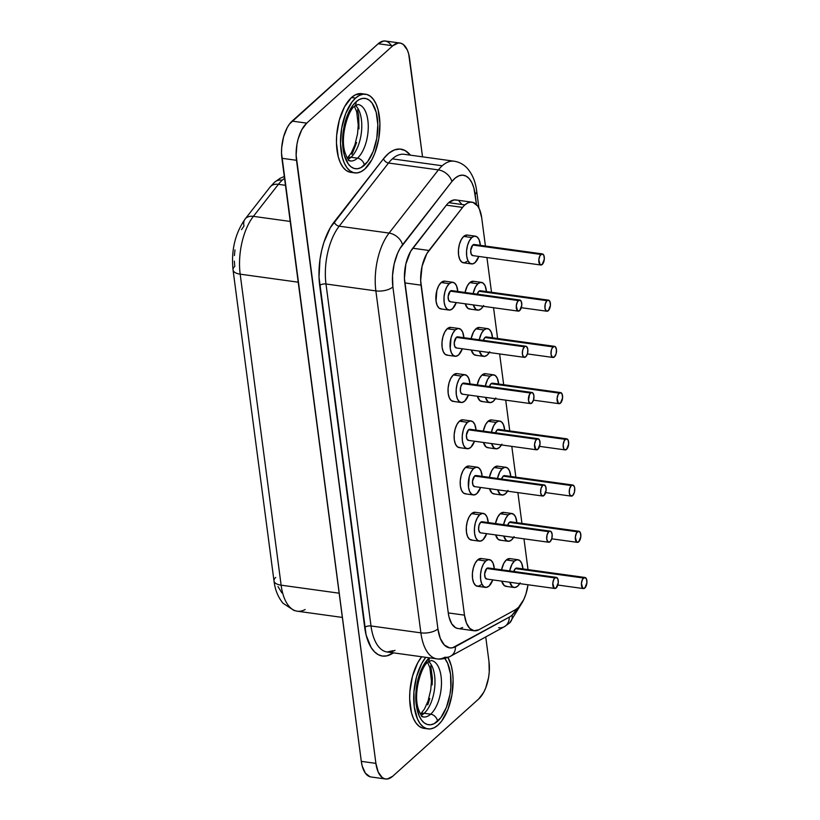 <?xml version="1.0" encoding="UTF-8"?>
<svg xmlns="http://www.w3.org/2000/svg" width="820" height="820" viewBox="0 0 820 820"><rect width="100%" height="100%" fill="white"/><g stroke="black" fill="none" stroke-linecap="round" stroke-linejoin="round"><path stroke-width="1.23" d="M348.069 159.275A28.495 13.725 97.9 0 0 350.991 157.276A7.011 5.33 -132 0 0 347.311 158.168A7.011 5.33 48 0 1 350.991 157.276A28.495 13.725 97.9 0 0 361.538 131.087A28.495 13.725 97.9 0 0 355.767 105.76M364.377 165.261A35.496 17.107 97.9 0 0 377.333 118.172A35.496 17.107 97.9 0 0 356.034 101.854A7.011 5.33 48 0 1 354.64 106.21A7.011 5.33 -132 0 0 356.034 101.854L359.457 99.456L362.901 98.379L366.253 98.646L369.359 100.255L372.126 103.146L376.185 112.278L377.815 124.65L376.759 138.375L373.192 151.372L367.637 161.653L360.964 167.659L357.51 168.746L354.168 168.469L351.052 166.86L348.285 163.969L344.226 154.837L342.596 142.465L343.652 128.74L347.219 115.743L352.774 105.462L356.034 101.854A35.496 17.107 97.9 0 0 343.088 148.953A35.496 17.107 97.9 0 0 364.377 165.261A7.011 5.33 -132 0 0 357.479 158.168A7.011 5.33 48 0 1 364.377 165.261M359.888 105.032A28.495 13.725 -82.1 0 1 368.211 129.252A28.495 13.725 -82.1 0 1 357.479 158.168A28.495 13.725 -82.1 0 1 350.222 160.946C349.597 159.808 348.971 163.2 345.056 152.694C339.613 136.079 348.808 109.285 354.63 106.221L358.022 104.499A28.495 13.725 -82.1 0 1 368.262 127.305A28.495 13.725 -82.1 0 1 357.479 158.168L350.991 157.276L357.479 158.168A28.495 13.725 -82.1 0 1 348.367 160.402M421.275 715.296A28.495 13.725 97.9 0 0 424.186 713.287A7.011 5.33 -132 0 0 420.506 714.179A7.011 5.33 48 0 1 424.186 713.287A28.495 13.725 97.9 0 0 434.733 687.098A28.495 13.725 97.9 0 0 428.973 661.781M433.083 661.053A28.495 13.725 -82.1 0 1 441.416 685.274A28.495 13.725 -82.1 0 1 430.674 714.189A7.011 5.33 48 0 1 437.583 721.282A35.496 17.107 97.9 0 0 450.559 690.245A35.496 17.107 97.9 0 0 444.799 658.48L447.628 663.226L450.529 674.183L450.826 687.488L449.965 694.396L446.387 707.393L440.842 717.674L434.159 723.681L430.715 724.757L427.363 724.49L424.247 722.881L421.49 719.991L419.184 715.932L416.283 704.964L415.801 698.486L415.986 691.66L418.343 678.037L422.997 666.178L429.229 657.876A7.011 5.33 48 0 1 427.845 662.232A7.011 5.33 -132 0 0 429.229 657.876L429.301 657.814M447.966 657.466A39.709 19.127 -82.1 0 1 438.075 725.034L441.724 720.995L447.925 709.495L451.922 694.97L453.101 679.616L452.558 672.369L451.277 665.778L447.966 657.466M365.638 94.228L361.589 93.664A39.709 19.127 97.9 0 0 351.483 97.539L355.542 98.103A39.709 19.127 -82.1 0 1 365.638 94.228A39.709 19.127 -82.1 0 1 379.916 126.013A39.709 19.127 -82.1 0 1 364.88 169.022L371.849 159.736L374.73 153.483L378.727 138.949L379.896 123.594L378.082 109.757L376.113 104.089L373.53 99.548L370.445 96.309L366.96 94.515L363.219 94.208L359.365 95.417L355.542 98.103L351.893 102.141L345.681 113.642L341.694 128.166L340.515 143.52L342.34 157.358L344.297 163.036L346.88 167.577L349.966 170.806L353.451 172.61L357.192 172.907L361.046 171.698L364.88 169.022A39.709 19.127 -82.1 0 1 354.773 172.887A39.709 19.127 -82.1 0 1 340.495 141.112A39.709 19.127 -82.1 0 1 355.542 98.103L351.483 97.539L355.306 94.864L361.671 93.685M429.229 657.876A35.496 17.107 97.9 0 0 416.283 704.964A35.496 17.107 97.9 0 0 437.583 721.282A7.011 5.33 -132 0 0 430.674 714.189A28.495 13.725 -82.1 0 1 423.428 716.967C422.792 715.829 422.167 719.222 418.251 708.716C412.819 692.101 422.003 665.307 427.835 662.242L431.228 660.51A28.495 13.725 -82.1 0 1 441.467 683.316A28.495 13.725 -82.1 0 1 430.674 714.189L424.186 713.287L430.674 714.189A28.495 13.725 -82.1 0 1 421.562 716.424M519.788 300.017L451.666 290.608A5.607 2.696 97.9 0 0 450.241 291.151L518.363 300.571A5.607 2.696 -82.1 0 1 519.788 300.017A5.607 2.696 -82.1 0 1 521.807 304.507A5.607 2.696 -82.1 0 1 519.685 310.575L521.776 305.245L521.264 301.411L519.449 300.017L517.379 301.873L516.272 305.901L517.574 310.831L519.685 310.575A5.607 2.696 -82.1 0 1 518.26 311.128A5.607 2.696 -82.1 0 1 516.241 306.639A5.607 2.696 -82.1 0 1 518.363 300.571L450.241 291.151L452.353 290.905M452.824 282.285L444.706 281.157A14.012 6.755 97.9 0 0 441.15 282.531L449.257 283.648A14.012 6.755 -82.1 0 1 452.824 282.285A14.012 6.755 -82.1 0 1 457.796 291.459L456.514 285.76L454.516 283.013L451.963 282.275L449.257 283.648L441.15 282.531L438.69 285.801L436.845 290.485L436.035 301.114L437.183 305.44L439.182 308.187L441.734 308.925M456.268 302.559A14.012 6.755 -82.1 0 1 452.548 308.679A14.012 6.755 -82.1 0 1 448.981 310.042A14.012 6.755 -82.1 0 1 443.948 298.829A14.012 6.755 -82.1 0 1 449.257 283.648L446.797 286.928L444.963 291.612L444.03 296.983L444.143 302.242L445.291 306.567L447.289 309.304L449.842 310.052L452.548 308.679L456.268 302.559M525.876 346.245L457.755 336.835A5.607 2.696 97.9 0 0 456.33 337.379L524.452 346.788A5.607 2.696 -82.1 0 1 525.876 346.245A5.607 2.696 -82.1 0 1 527.895 350.734A5.607 2.696 -82.1 0 1 525.764 356.803L527.486 353.615L527.813 349.361L526.553 346.542L525.538 346.245L524.452 346.788L522.73 349.976L522.401 354.23L523.662 357.059L525.764 356.803A5.607 2.696 -82.1 0 1 524.339 357.346A5.607 2.696 -82.1 0 1 522.33 352.866A5.607 2.696 -82.1 0 1 524.452 346.788L456.33 337.379L458.431 337.133M458.903 328.502L450.795 327.385A14.012 6.755 97.9 0 0 447.228 328.748L455.346 329.865A14.012 6.755 -82.1 0 1 458.903 328.502A14.012 6.755 -82.1 0 1 463.884 337.676L462.603 331.987L460.604 329.24L458.052 328.502L455.346 329.865L447.228 328.748L444.768 332.028L442.933 336.712L442 342.094L442.123 347.342L443.261 351.667L445.27 354.414L447.812 355.152M462.347 348.787A14.012 6.755 -82.1 0 1 458.636 354.906A14.012 6.755 -82.1 0 1 455.069 356.269A14.012 6.755 -82.1 0 1 450.036 345.046A14.012 6.755 -82.1 0 1 455.346 329.865L452.876 333.145L451.041 337.83L450.231 348.459L451.379 352.784L453.378 355.531L455.92 356.269L458.636 354.906L462.357 348.787M531.965 392.462L463.843 383.053A5.607 2.696 97.9 0 0 462.418 383.606L530.54 393.016A5.607 2.696 -82.1 0 1 531.965 392.462A5.607 2.696 -82.1 0 1 533.974 396.952A5.607 2.696 -82.1 0 1 531.852 403.03L533.574 399.842L533.902 395.588L532.641 392.759L531.616 392.462L529.546 394.328L528.49 400.447L529.751 403.276L531.852 403.03A5.607 2.696 -82.1 0 1 530.427 403.573A5.607 2.696 -82.1 0 1 528.408 399.084A5.607 2.696 -82.1 0 1 530.54 393.016L462.418 383.606L464.52 383.35M464.991 374.73L456.883 373.612A14.012 6.755 97.9 0 0 453.316 374.976L461.424 376.093A14.012 6.755 -82.1 0 1 464.991 374.73A14.012 6.755 -82.1 0 1 469.973 383.904L468.691 378.204L466.693 375.468L464.14 374.719L461.424 376.093L453.316 374.976L450.856 378.256L449.022 382.94L448.089 388.311L448.202 393.569L449.35 397.895L451.348 400.631L453.901 401.38M468.435 395.004A14.012 6.755 -82.1 0 1 464.725 401.123A14.012 6.755 -82.1 0 1 461.158 402.487A14.012 6.755 -82.1 0 1 456.115 391.273A14.012 6.755 -82.1 0 1 461.424 376.093L458.964 379.373L457.13 384.057L456.197 389.428L456.32 394.686L457.457 399.012L459.456 401.759L462.008 402.497L464.725 401.123L468.435 395.004M556.298 577.362L488.187 567.952A5.607 2.696 97.9 0 0 486.752 568.496L554.874 577.905A5.607 2.696 -82.1 0 1 556.298 577.362A5.607 2.696 -82.1 0 1 558.317 581.851A5.607 2.696 -82.1 0 1 556.196 587.919L558.287 582.589L557.784 578.756L555.96 577.362L553.889 579.217L552.782 583.245L554.095 588.176L556.196 587.919A5.607 2.696 -82.1 0 1 554.771 588.463A5.607 2.696 -82.1 0 1 552.752 583.983A5.607 2.696 -82.1 0 1 554.874 577.905L486.752 568.496L488.863 568.25M489.335 559.619L481.227 558.502A14.012 6.755 97.9 0 0 477.66 559.865L485.768 560.993A14.012 6.755 -82.1 0 1 489.335 559.619A14.012 6.755 -82.1 0 1 494.316 568.793L493.025 563.104L491.026 560.357L488.484 559.619L485.768 560.993L477.66 559.865L475.2 563.145L473.365 567.829L472.433 573.211L472.545 578.459L473.693 582.784L475.692 585.531L478.244 586.269L480.95 584.896M492.779 579.904A14.012 6.755 -82.1 0 1 489.068 586.023A14.012 6.755 -82.1 0 1 485.501 587.386A14.012 6.755 -82.1 0 1 480.458 576.173A14.012 6.755 -82.1 0 1 485.768 560.993L483.308 564.262L481.473 568.947L480.54 574.328L480.653 579.576L481.801 583.901L483.8 586.649L486.352 587.386L489.068 586.023L492.779 579.904M550.22 531.134L482.098 521.725A5.607 2.696 97.9 0 0 480.674 522.279L548.795 531.688A5.607 2.696 -82.1 0 1 550.22 531.134A5.607 2.696 -82.1 0 1 552.229 535.624A5.607 2.696 -82.1 0 1 550.107 541.692L551.829 538.514L552.157 534.261L550.896 531.432L549.871 531.134L548.795 531.688L547.073 534.865L546.745 539.119L548.006 541.948L550.107 541.692A5.607 2.696 -82.1 0 1 548.682 542.245A5.607 2.696 -82.1 0 1 546.663 537.756A5.607 2.696 -82.1 0 1 548.795 531.688L480.674 522.279L482.775 522.022M483.246 513.402L475.139 512.274A14.012 6.755 97.9 0 0 471.572 513.648L479.679 514.765A14.012 6.755 -82.1 0 1 483.246 513.402A14.012 6.755 -82.1 0 1 488.228 522.576L486.947 516.877L484.948 514.13L482.396 513.392L479.679 514.765L471.572 513.648L469.112 516.918L467.277 521.602L466.344 526.983L466.467 532.231L467.605 536.567L469.604 539.304L472.156 540.052M486.69 533.676A14.012 6.755 -82.1 0 1 482.98 539.796A14.012 6.755 -82.1 0 1 479.413 541.159A14.012 6.755 -82.1 0 1 474.38 529.945A14.012 6.755 -82.1 0 1 479.679 514.765L477.219 518.045L475.385 522.73L474.452 528.101L474.575 533.359L475.713 537.684L477.711 540.421L480.264 541.169L482.98 539.796L486.69 533.676M544.131 484.917L476.01 475.508A5.607 2.696 97.9 0 0 474.585 476.051L542.707 485.46A5.607 2.696 -82.1 0 1 544.131 484.917A5.607 2.696 -82.1 0 1 546.151 489.396A5.607 2.696 -82.1 0 1 544.029 495.475L546.12 490.134L545.607 486.301L543.793 484.907L542.707 485.46L540.985 488.648L540.657 492.892L541.918 495.721L544.029 495.475A5.607 2.696 -82.1 0 1 542.594 496.018A5.607 2.696 -82.1 0 1 540.585 491.528A5.607 2.696 -82.1 0 1 542.707 485.46L474.585 476.051L476.686 475.795M477.158 467.174L469.05 466.057A14.012 6.755 97.9 0 0 465.483 467.42L473.601 468.538A14.012 6.755 -82.1 0 1 477.158 467.174A14.012 6.755 -82.1 0 1 482.139 476.348L480.858 470.659L478.859 467.912L476.307 467.164L473.601 468.538L465.483 467.42L463.023 470.7L461.188 475.385L460.256 480.756L460.379 486.014L461.527 490.339L463.525 493.086L466.067 493.824M480.612 487.459A14.012 6.755 -82.1 0 1 476.891 493.568A14.012 6.755 -82.1 0 1 473.324 494.942A14.012 6.755 -82.1 0 1 468.292 483.718A14.012 6.755 -82.1 0 1 473.601 468.538L471.141 471.818L469.296 476.502L468.486 487.131L469.634 491.457L471.633 494.204L474.185 494.942L476.891 493.568L480.612 487.459M542.338 253.903L474.226 244.493A5.607 2.696 97.9 0 0 472.791 245.036L540.913 254.446A5.607 2.696 -82.1 0 1 542.338 253.903A5.607 2.696 -82.1 0 1 544.357 258.392A5.607 2.696 -82.1 0 1 542.235 264.46L544.326 259.13L543.824 255.297L541.999 253.903L539.929 255.758L538.822 259.786L540.124 264.716L542.235 264.46A5.607 2.696 -82.1 0 1 540.81 265.003A5.607 2.696 -82.1 0 1 538.791 260.524A5.607 2.696 -82.1 0 1 540.913 254.446L472.791 245.036L474.903 244.79M475.374 236.16L467.267 235.043A14.012 6.755 97.9 0 0 463.7 236.406L471.807 237.533A14.012 6.755 -82.1 0 1 475.374 236.16A14.012 6.755 -82.1 0 1 480.346 245.344L479.064 239.645L477.066 236.898L474.524 236.16L471.807 237.533L463.7 236.406L461.24 239.686L459.405 244.37L458.472 249.751L458.585 254.999L459.733 259.325L461.732 262.072L464.284 262.81L466.99 261.436M478.818 256.445A14.012 6.755 -82.1 0 1 475.098 262.564A14.012 6.755 -82.1 0 1 471.541 263.927A14.012 6.755 -82.1 0 1 466.498 252.714A14.012 6.755 -82.1 0 1 471.807 237.533L469.347 240.803L467.513 245.487L466.58 250.869L466.693 256.117L467.841 260.452L469.839 263.189L472.392 263.938L475.098 262.564L478.818 256.445M548.426 300.13L480.305 290.721A5.607 2.696 97.9 0 0 478.88 291.264L547.001 300.673A5.607 2.696 -82.1 0 1 548.426 300.13A5.607 2.696 -82.1 0 1 550.445 304.609A5.607 2.696 -82.1 0 1 548.324 310.688L550.415 305.347L549.902 301.514L548.088 300.12L547.001 300.673L545.279 303.861L544.951 308.105L546.212 310.934L548.324 310.688A5.607 2.696 -82.1 0 1 546.889 311.231A5.607 2.696 -82.1 0 1 544.88 306.741A5.607 2.696 -82.1 0 1 547.001 300.673L478.88 291.264L480.981 291.008M473.468 281.281L469.778 282.633L477.896 283.751A14.012 6.755 -82.1 0 1 481.453 282.387A14.012 6.755 -82.1 0 1 486.434 291.561L485.153 285.862L483.154 283.125L480.602 282.377L477.896 283.751L469.778 282.633L467.318 285.913L465.042 292.453A14.012 6.755 97.9 0 1 469.778 282.633A14.012 6.755 97.9 0 1 473.345 281.27L481.453 282.387M483.205 306.28A14.012 6.755 -82.1 0 1 481.186 308.781A14.012 6.755 -82.1 0 1 477.619 310.155A14.012 6.755 -82.1 0 1 473.304 304.917L475.928 309.417L478.48 310.155L481.186 308.781L483.646 305.511M554.515 346.347L486.393 336.938A5.607 2.696 97.9 0 0 484.968 337.491L553.09 346.901A5.607 2.696 -82.1 0 1 554.515 346.347A5.607 2.696 -82.1 0 1 556.524 350.837A5.607 2.696 -82.1 0 1 554.402 356.905L556.124 353.728L556.452 349.474L555.191 346.645L554.166 346.347L552.106 348.203L551.368 350.078L551.04 354.332L552.301 357.161L554.402 356.905A5.607 2.696 -82.1 0 1 552.977 357.458A5.607 2.696 -82.1 0 1 550.958 352.969A5.607 2.696 -82.1 0 1 553.09 346.901L484.968 337.491L487.07 337.235M479.556 327.508L475.866 328.861L483.974 329.978A14.012 6.755 -82.1 0 1 487.541 328.615A14.012 6.755 -82.1 0 1 492.523 337.789L491.241 332.09L489.243 329.343L486.69 328.605L483.974 329.978L475.866 328.861L473.406 332.131L471.131 338.68A14.012 6.755 97.9 0 1 475.866 328.861A14.012 6.755 97.9 0 1 479.433 327.487L487.541 328.615M489.284 352.508A14.012 6.755 -82.1 0 1 487.275 355.009A14.012 6.755 -82.1 0 1 483.708 356.372A14.012 6.755 -82.1 0 1 479.382 351.134L482.006 355.634L484.558 356.382L487.275 355.009L489.735 351.729M560.593 392.575L492.482 383.165A5.607 2.696 97.9 0 0 491.047 383.709L559.168 393.118A5.607 2.696 -82.1 0 1 560.593 392.575A5.607 2.696 -82.1 0 1 562.612 397.064A5.607 2.696 -82.1 0 1 560.49 403.132L562.582 397.792L562.079 393.969L560.255 392.575L558.184 394.43L557.077 398.458L558.389 403.389L560.49 403.132A5.607 2.696 -82.1 0 1 559.066 403.676A5.607 2.696 -82.1 0 1 557.047 399.196A5.607 2.696 -82.1 0 1 559.168 393.118L491.047 383.709L493.158 383.463M485.635 373.735L481.955 375.078L490.063 376.206A14.012 6.755 -82.1 0 1 493.63 374.832A14.012 6.755 -82.1 0 1 498.611 384.006L497.32 378.317L495.321 375.57L492.779 374.832L490.063 376.206L481.955 375.078L479.495 378.358L477.209 384.908A14.012 6.755 97.9 0 1 481.955 375.078A14.012 6.755 97.9 0 1 485.522 373.715L493.63 374.832M495.372 398.725A14.012 6.755 -82.1 0 1 493.363 401.236A14.012 6.755 -82.1 0 1 489.796 402.599A14.012 6.755 -82.1 0 1 485.471 397.362L488.095 401.861L490.647 402.599L493.363 401.236L495.823 397.956M584.937 577.464L516.815 568.055A5.607 2.696 97.9 0 0 515.39 568.608L583.512 578.018A5.607 2.696 -82.1 0 1 584.937 577.464A5.607 2.696 -82.1 0 1 586.956 581.954A5.607 2.696 -82.1 0 1 584.834 588.022L586.925 582.692L586.423 578.858L584.598 577.464L582.528 579.33L581.421 583.348L582.723 588.278L584.834 588.022A5.607 2.696 -82.1 0 1 583.409 588.576A5.607 2.696 -82.1 0 1 581.39 584.086A5.607 2.696 -82.1 0 1 583.512 578.018L515.39 568.608L517.502 568.352M509.978 558.625L506.299 559.978L514.406 561.095A14.012 6.755 -82.1 0 1 517.973 559.732A14.012 6.755 -82.1 0 1 522.945 568.906L521.663 563.207L519.665 560.47L517.112 559.722L514.406 561.095L506.299 559.978L503.839 563.248L501.553 569.797A14.012 6.755 97.9 0 1 506.299 559.978A14.012 6.755 97.9 0 1 509.855 558.604L517.973 559.732M519.716 583.625A14.012 6.755 -82.1 0 1 517.697 586.126A14.012 6.755 -82.1 0 1 514.14 587.489A14.012 6.755 -82.1 0 1 509.814 582.251L512.438 586.761L514.991 587.499L517.697 586.126L520.157 582.846M578.858 531.247L510.737 521.838A5.607 2.696 97.9 0 0 509.312 522.381L577.423 531.79A5.607 2.696 -82.1 0 1 578.858 531.247A5.607 2.696 -82.1 0 1 580.867 535.726A5.607 2.696 -82.1 0 1 578.746 541.805L580.837 536.464L580.334 532.641L578.51 531.247L576.439 533.102L575.332 537.131L576.644 542.051L578.746 541.805A5.607 2.696 -82.1 0 1 577.321 542.348A5.607 2.696 -82.1 0 1 575.302 537.858A5.607 2.696 -82.1 0 1 577.423 531.79L509.312 522.381L511.413 522.125M503.9 512.397L500.21 513.75L508.318 514.868A14.012 6.755 -82.1 0 1 511.885 513.505A14.012 6.755 -82.1 0 1 516.866 522.678L515.585 516.989L513.576 514.242L511.034 513.505L508.318 514.868L500.21 513.75L497.75 517.03L495.464 523.57A14.012 6.755 97.9 0 1 500.21 513.75A14.012 6.755 97.9 0 1 503.777 512.387L511.885 513.505M513.627 537.397A14.012 6.755 -82.1 0 1 511.618 539.898A14.012 6.755 -82.1 0 1 508.051 541.272A14.012 6.755 -82.1 0 1 503.726 536.034L506.35 540.534L508.902 541.272L511.618 539.898L514.078 536.628M572.77 485.02L504.648 475.61A5.607 2.696 97.9 0 0 503.224 476.153L571.345 485.563A5.607 2.696 -82.1 0 1 572.77 485.02A5.607 2.696 -82.1 0 1 574.779 489.509A5.607 2.696 -82.1 0 1 572.657 495.577L574.379 492.4L574.707 488.146L574.246 486.414L572.432 485.02L571.345 485.563L569.623 488.751L569.295 493.004L570.556 495.833L572.657 495.577A5.607 2.696 -82.1 0 1 571.232 496.131A5.607 2.696 -82.1 0 1 569.223 491.641A5.607 2.696 -82.1 0 1 571.345 485.563L503.224 476.153L505.325 475.907M497.812 466.18L494.122 467.523L502.229 468.65A14.012 6.755 -82.1 0 1 505.796 467.287A14.012 6.755 -82.1 0 1 510.778 476.461L509.497 470.762L507.498 468.015L504.946 467.277L502.229 468.65L494.122 467.523L491.662 470.803L489.386 477.353A14.012 6.755 97.9 0 1 494.122 467.523A14.012 6.755 97.9 0 1 497.689 466.16L505.796 467.287M507.549 491.18A14.012 6.755 -82.1 0 1 505.53 493.681A14.012 6.755 -82.1 0 1 501.963 495.044A14.012 6.755 -82.1 0 1 497.637 489.806L500.272 494.306L502.814 495.054L505.53 493.681L507.99 490.401M538.043 438.69L469.932 429.28A5.607 2.696 97.9 0 0 468.497 429.823L536.618 439.233A5.607 2.696 -82.1 0 1 538.043 438.69A5.607 2.696 -82.1 0 1 540.062 443.179A5.607 2.696 -82.1 0 1 537.941 449.247L540.031 443.917L539.529 440.084L537.705 438.69L535.634 440.545L534.527 444.573L535.829 449.503L537.941 449.247A5.607 2.696 -82.1 0 1 536.516 449.79A5.607 2.696 -82.1 0 1 534.496 445.311A5.607 2.696 -82.1 0 1 536.618 439.233L468.497 429.823L470.608 429.577M471.08 420.947L462.972 419.83A14.012 6.755 97.9 0 0 459.405 421.193L467.513 422.32A14.012 6.755 -82.1 0 1 471.08 420.947A14.012 6.755 -82.1 0 1 476.051 430.131L474.77 424.432L472.771 421.685L470.229 420.947L467.513 422.32L459.405 421.193L456.945 424.473L455.11 429.157L454.178 434.538L454.29 439.786L455.438 444.112L457.437 446.859L459.989 447.597M474.524 441.232A14.012 6.755 -82.1 0 1 470.803 447.351A14.012 6.755 -82.1 0 1 467.246 448.714A14.012 6.755 -82.1 0 1 462.203 437.501A14.012 6.755 -82.1 0 1 467.513 422.32L465.053 425.59L463.218 430.274L462.285 435.656L462.398 440.904L463.546 445.239L465.545 447.976L468.097 448.724L470.803 447.351L474.524 441.232M566.681 438.803L498.56 429.383A5.607 2.696 97.9 0 0 497.135 429.936L565.257 439.346A5.607 2.696 -82.1 0 1 566.681 438.803A5.607 2.696 -82.1 0 1 568.701 443.282A5.607 2.696 -82.1 0 1 566.579 449.36L568.67 444.02L568.157 440.186L566.343 438.792L564.273 440.658L563.166 444.676L563.668 448.509L564.467 449.606L566.579 449.36A5.607 2.696 -82.1 0 1 565.144 449.903A5.607 2.696 -82.1 0 1 563.135 445.414A5.607 2.696 -82.1 0 1 565.257 439.346L497.135 429.936L499.247 429.68M491.723 419.953L488.043 421.306L496.151 422.423A14.012 6.755 -82.1 0 1 499.718 421.06A14.012 6.755 -82.1 0 1 504.689 430.233L503.408 424.534L501.409 421.798L498.857 421.049L496.151 422.423L488.043 421.306L485.573 424.586L483.298 431.125A14.012 6.755 97.9 0 1 488.043 421.306A14.012 6.755 97.9 0 1 491.6 419.942L499.718 421.06M501.461 444.952A14.012 6.755 -82.1 0 1 499.441 447.453A14.012 6.755 -82.1 0 1 495.874 448.817A14.012 6.755 -82.1 0 1 491.559 443.589L494.183 448.089L496.735 448.827L499.441 447.453L501.901 444.173M457.867 628.509L455.612 627.741L451.717 623.794L449.032 617.07L448.263 612.909L404.444 278.39L405.859 263.989L410.615 251.412L446.377 205.164L462.593 207.409A28.023 13.499 -82.1 0 1 464.889 204.918L448.673 202.673A28.023 13.499 97.9 0 0 446.377 205.164A28.023 13.499 -82.1 0 1 448.673 202.673L454.095 199.926L456.74 200.141M395.035 650.322A46.709 22.499 97.9 0 1 386.907 651.951A46.709 22.499 97.9 0 1 371.009 625.967A4.674 2.029 172.5 0 0 364.705 627.433L319.687 285.462A4.674 2.029 172.5 0 1 325.991 283.997A4.674 2.029 -7.5 0 0 319.687 285.462A51.383 24.754 -82.1 0 1 334.212 221.861A4.674 3.147 -142 0 0 339.203 226.187A46.709 22.499 97.9 0 0 325.991 283.997L371.009 625.967A46.709 22.499 97.9 0 0 387.153 651.992L437.029 658.88C437.46 658.952 442.585 660.141 450.58 656.226A12.607 10.404 -118.8 0 0 450.682 656.164A12.607 10.404 -118.8 0 0 455.459 646.683A12.607 10.404 61.2 0 1 450.58 656.226A12.607 10.404 61.2 0 1 444.911 657.209A46.709 22.499 -82.1 0 1 437.029 658.88A46.709 22.499 -82.1 0 1 420.885 632.855L371.009 625.967A4.674 2.029 -7.5 0 0 364.705 627.433A51.383 24.754 -82.1 0 0 391.13 654.216A4.674 3.854 61.2 0 1 391.376 652.576A4.674 3.854 -118.8 0 0 391.13 654.216L393.579 652.874L386.691 655.897L382.325 656.041L378.184 654.626L374.391 651.716L371.05 647.39L366.13 635.069L319.011 277.16L319.984 259.54L321.604 250.756L323.91 242.351L330.316 227.683L383.545 158.701A4.674 3.147 -142 0 0 388.536 163.016A46.709 22.499 97.9 0 1 392.36 158.865A46.709 22.499 97.9 0 1 404.239 154.314A46.709 22.499 97.9 0 0 392.36 158.865L442.236 165.763A46.709 22.499 97.9 0 0 438.403 169.904A12.607 8.508 38 0 1 451.871 181.568A12.607 8.508 -142 0 0 438.403 169.904L389.08 233.075A12.607 8.508 38 0 1 402.538 244.729A12.607 8.508 -142 0 0 389.08 233.075A46.709 22.499 97.9 0 0 375.867 290.895L420.885 632.855L371.009 625.967L325.991 283.997L375.867 290.895A46.709 22.499 -82.1 0 1 389.08 233.075L339.203 226.187L388.536 163.016L438.403 169.904A46.709 22.499 -82.1 0 1 442.236 165.763L392.36 158.865A46.709 22.499 97.9 0 0 388.536 163.016L438.403 169.904L389.08 233.075L339.203 226.187A46.709 22.499 97.9 0 0 325.991 283.997L375.867 290.895A12.607 5.473 -7.5 0 0 392.893 286.938A34.102 16.431 -82.1 0 1 402.538 244.729L451.871 181.568A34.102 16.431 -82.1 0 1 475.118 194.207L476.492 204.621L473.868 187.964L471.889 182.716L469.286 178.719L466.18 176.156L462.716 175.152L459.056 175.746L455.387 177.919L451.871 181.568L399.955 248.593L397.649 253.175L394.164 263.896L392.513 275.633L392.893 286.938L437.921 628.899L440.279 638.431L444.348 645.022L449.616 647.882L452.507 647.79L509.22 617.173A34.102 16.431 97.9 0 0 512.141 615.072A12.607 9.604 48 0 1 509.64 622.923A12.607 9.604 -132 0 0 512.141 615.072A34.102 16.431 -82.1 0 1 509.22 617.173A12.607 10.404 61.2 0 1 504.443 626.664A12.607 10.404 61.2 0 1 498.673 627.71M270.169 186.95A14.012 9.45 38 0 1 278.4 184.326A46.709 22.499 -82.1 0 1 282.223 180.174A14.012 10.67 -132 0 0 274.485 182.296A14.012 10.67 48 0 1 282.223 180.174A46.709 22.499 97.9 0 0 278.4 184.326L285.462 185.31L278.4 184.326A14.012 9.45 -142 0 0 270.149 186.97L245.139 219.001A14.012 9.45 38 0 1 253.39 216.357A46.709 22.499 97.9 0 0 240.178 274.167L298.224 282.193L240.178 274.167A14.012 6.088 172.5 0 1 233.044 269.923A14.012 6.088 172.5 0 1 234.776 266.418L234.346 261.129M478.777 698.896L483.697 692.346L485.727 687.929L488.556 677.668L489.232 672.226L488.997 661.72L485.737 636.925L488.997 661.72A28.023 13.499 -82.1 0 1 478.777 698.896L392.718 776.253L478.777 698.896M390.894 44.762L388.721 42.486L386.261 41.215L383.616 41L378.194 43.747L392.79 45.756A28.023 13.499 -82.1 0 1 399.924 43.029A28.023 13.499 -82.1 0 1 409.6 58.64L422.536 156.845L408.698 53.987L407.314 49.989L403.317 44.505L400.857 43.224L398.212 43.019L392.79 45.756L306.731 123.123L301.801 129.673L298.131 139.041L296.953 144.34L296.122 155.185L375.898 763.379L378.194 772.03L382.192 777.514L384.652 778.785L387.286 779L392.718 776.253A28.023 13.499 -82.1 0 1 385.584 778.99A28.023 13.499 -82.1 0 1 375.898 763.379L361.302 761.36L362.204 766.013L365.412 773.219L370.056 776.776M349.392 172.046L345.907 170.242L342.821 167.013L340.249 162.473L338.281 156.804L336.456 142.967L336.671 135.331L339.306 120.099L344.513 106.825L351.483 97.539A39.709 19.127 97.9 0 0 336.446 140.548A39.709 19.127 97.9 0 0 350.714 172.333L354.773 172.887M383.545 158.701L388.844 153.207L394.379 149.937L399.883 149.035L405.101 150.552L410.41 155.164A51.383 24.754 -82.1 0 0 383.545 158.701L334.212 221.861A4.674 3.147 38 0 0 339.203 226.187L388.536 163.016A4.674 3.147 38 0 1 383.545 158.701M422.597 728.068L419.112 726.264L416.027 723.035L413.444 718.494L411.476 712.816L409.662 698.978L409.877 691.352L412.511 676.111L417.708 662.847L421.685 656.758A39.709 19.127 97.9 0 0 409.682 699.644A39.709 19.127 97.9 0 0 423.919 728.344L427.978 728.908A39.709 19.127 -82.1 0 1 413.731 700.198A39.709 19.127 -82.1 0 1 425.744 657.322L421.767 663.4L416.56 676.674L413.926 691.906L414.254 706.789L417.503 719.048L420.076 723.588L423.171 726.827L426.646 728.621L430.387 728.929L434.251 727.719L438.075 725.034A39.709 19.127 -82.1 0 1 427.978 728.908M481.709 217.792L485.419 246.041L481.709 217.792L479.413 209.141L477.599 205.933L472.955 202.386L470.321 202.171L467.595 203.022L464.889 204.918A28.023 13.499 -82.1 0 1 472.023 202.181A28.023 13.499 -82.1 0 1 481.709 217.792M486.936 257.572L491.508 292.268L486.936 257.572M493.548 307.715L497.596 338.486L493.548 307.715M499.626 353.933L503.685 384.713L499.626 353.933M505.714 400.16L509.763 430.93L505.714 400.16M511.803 446.377L515.852 477.158L511.803 446.377M517.881 492.605L521.94 523.385L517.881 492.605M523.97 538.832L528.018 569.603L523.97 538.832M474.165 630.764L457.939 628.52A28.023 13.499 97.9 0 1 448.263 612.909L464.479 615.154L448.263 612.909L404.813 282.92L421.039 285.165A28.023 13.499 -82.1 0 1 428.962 250.469L412.737 248.234L446.377 205.164L462.593 207.409L428.962 250.469L412.737 248.234A28.023 13.499 97.9 0 0 404.813 282.92L421.039 285.165L464.479 615.154A28.023 13.499 -82.1 0 0 474.165 630.764A28.023 13.499 -82.1 0 0 478.89 629.76L515.554 609.639A28.023 13.499 -82.1 0 0 528.018 584.773L525.866 594.244L523.816 599.471L518.537 607.364L515.554 609.639L478.89 629.76L474.093 630.754L469.757 628.397L466.416 622.974L464.479 615.154L420.67 280.635L422.074 266.233L426.83 253.646L462.593 207.409A28.023 13.499 -82.1 0 1 464.889 204.918L448.673 202.673A28.023 13.499 97.9 0 1 455.807 199.947L472.023 202.181M450.918 327.405L447.228 328.748A14.012 6.755 97.9 0 0 441.929 343.928A14.012 6.755 97.9 0 0 446.961 355.142L455.069 356.269M481.34 558.522L477.66 559.865A14.012 6.755 97.9 0 0 472.351 575.045A14.012 6.755 97.9 0 0 477.394 586.269L485.501 587.386M469.173 466.067L465.483 467.42A14.012 6.755 97.9 0 0 460.184 482.601A14.012 6.755 97.9 0 0 465.217 493.814L473.324 494.942M477.619 310.155L469.511 309.027A14.012 6.755 97.9 0 1 465.186 303.789L467.82 308.299L470.362 309.037M489.796 402.599L481.688 401.482A14.012 6.755 97.9 0 1 477.363 396.244L479.987 400.744L482.539 401.482M508.051 541.272L499.944 540.144A14.012 6.755 97.9 0 1 495.618 534.917L498.242 539.416L500.794 540.154M495.874 448.817L487.767 447.699A14.012 6.755 97.9 0 1 483.441 442.462L486.075 446.961L488.617 447.71M463.085 419.85L459.405 421.193A14.012 6.755 97.9 0 0 454.095 436.373A14.012 6.755 97.9 0 0 459.128 447.597L467.246 448.714M501.963 495.044L493.855 493.927A14.012 6.755 97.9 0 1 489.53 488.689L492.154 493.189L494.706 493.927M514.14 587.489L506.022 586.372A14.012 6.755 97.9 0 1 501.707 581.134L504.331 585.634L506.883 586.382M483.708 356.372L475.6 355.255A14.012 6.755 97.9 0 1 471.274 350.017L473.898 354.517L476.451 355.265M467.379 235.063L463.7 236.406A14.012 6.755 97.9 0 0 458.39 251.586A14.012 6.755 97.9 0 0 463.423 262.81L471.541 263.927M475.262 512.295L471.572 513.648A14.012 6.755 97.9 0 0 466.262 528.828A14.012 6.755 97.9 0 0 471.305 540.042L479.413 541.159M457.006 373.623L453.316 374.976A14.012 6.755 97.9 0 0 448.007 390.156A14.012 6.755 97.9 0 0 453.05 401.369L461.158 402.487M444.829 281.178L441.15 282.531A14.012 6.755 97.9 0 0 435.84 297.711A14.012 6.755 97.9 0 0 440.873 308.925L448.981 310.042M512.141 615.072L517.399 608.378A34.102 16.431 -82.1 0 1 512.141 615.072M459.2 201.412L461.373 203.698M462.675 627.515L460.245 628.438M399.924 43.029L385.328 41.01A28.023 13.499 97.9 0 0 378.194 43.747L392.79 45.756L306.731 123.123L292.125 121.104A28.023 13.499 97.9 0 0 281.906 158.28L296.502 160.3L375.898 763.379L361.302 761.36L281.906 158.28L296.502 160.3A28.023 13.499 -82.1 0 1 306.731 123.123L292.125 121.104L378.194 43.747L289.552 123.953L287.205 127.653L283.535 137.022L281.67 147.774L281.526 153.166L361.302 761.36A28.023 13.499 97.9 0 0 370.988 776.97L385.584 778.99M430.736 665.717L432.365 678.089L432.171 684.915M429.813 698.537L427.743 704.81M357.53 109.706L358.678 115.589L358.976 128.894M356.618 142.516L351.964 154.385M305.153 609.526A46.709 22.499 -82.1 0 1 297.024 611.156A46.709 22.499 -82.1 0 1 281.127 585.172L339.162 593.198L281.127 585.172A46.709 22.499 97.9 0 0 297.26 611.197L342.35 617.429M297.26 611.197L294.113 610.521L282.982 603.233C275.909 594.438 274.628 585.552 273.993 580.929A14.012 6.088 -7.5 0 0 281.127 585.172L240.178 274.167A46.709 22.499 -82.1 0 1 253.39 216.357L278.4 184.326L253.39 216.357A14.012 9.45 -142 0 0 245.159 218.971M290.218 221.441L253.39 216.357L290.218 221.441M284.55 178.34A46.709 22.499 97.9 0 0 282.223 180.174A46.709 22.499 -82.1 0 1 284.55 178.34M281.875 592.87L277.98 586.556M234.407 255.573L234.961 249.915M241.541 229.651L244.022 225.941A14.012 9.45 38 0 1 245.139 219.001C235.084 233.474 231.055 250.448 233.044 269.923L273.993 580.929M233.054 269.985A14.012 6.088 -7.5 0 0 240.178 274.167L281.127 585.172A14.012 6.088 172.5 0 1 274.003 580.99A14.012 6.088 172.5 0 1 275.715 577.423M442.236 165.763A46.709 22.499 -82.1 0 1 454.116 161.202A46.709 22.499 97.9 0 0 442.236 165.763M522.299 602.382L509.62 622.944L504.341 626.716A12.607 10.404 -118.8 0 0 509.22 617.173L455.459 646.683A34.102 16.431 -82.1 0 1 437.921 628.899L392.893 286.938A12.607 5.473 172.5 0 1 375.867 290.895L420.885 632.855A12.607 5.473 -7.5 0 0 437.921 628.899A12.607 5.473 172.5 0 1 420.885 632.855A46.709 22.499 97.9 0 0 436.783 658.839M478.921 208.116L476.676 191.05A12.607 5.473 172.5 0 1 475.118 194.207A12.607 5.473 -7.5 0 0 476.666 190.988M491.405 432.253A14.012 6.755 -82.1 0 1 496.151 422.423L493.691 425.703L491.405 432.253M495.423 433.114L497.135 429.936A5.607 2.696 97.9 0 0 495.505 432.816M468.732 440.391L466.918 438.997L466.406 435.164L468.497 429.823A5.607 2.696 97.9 0 0 466.375 435.902A5.607 2.696 97.9 0 0 468.394 440.381L536.516 449.79M497.494 478.47A14.012 6.755 -82.1 0 1 502.229 468.65L499.769 471.93L497.494 478.47M501.502 479.341L503.224 476.153A5.607 2.696 97.9 0 0 501.594 479.034M503.582 524.697A14.012 6.755 -82.1 0 1 508.318 514.868L505.858 518.148L503.582 524.697M507.59 525.569L509.312 522.381A5.607 2.696 97.9 0 0 507.682 525.261M509.661 570.915A14.012 6.755 -82.1 0 1 514.406 561.095L511.946 564.375L509.661 570.915M513.679 571.786L515.39 568.608A5.607 2.696 97.9 0 0 513.761 571.489M485.327 386.025A14.012 6.755 -82.1 0 1 490.063 376.206L487.603 379.476L485.327 386.025M489.335 386.896L491.047 383.709A5.607 2.696 97.9 0 0 489.417 386.589M479.239 339.798A14.012 6.755 -82.1 0 1 483.974 329.978L481.514 333.258L479.239 339.798M483.246 340.669L484.968 337.491A5.607 2.696 97.9 0 0 483.339 340.372M473.15 293.58A14.012 6.755 -82.1 0 1 477.896 283.751L475.436 287.031L473.15 293.58M477.158 294.452L478.88 291.264A5.607 2.696 97.9 0 0 477.25 294.144M473.027 255.604L471.213 254.21L470.7 250.377L472.791 245.036A5.607 2.696 97.9 0 0 470.67 251.115A5.607 2.696 97.9 0 0 472.689 255.594L540.81 265.003M474.821 486.608L472.996 485.214L472.494 481.381L474.585 476.051A5.607 2.696 97.9 0 0 472.463 482.119A5.607 2.696 97.9 0 0 474.483 486.608L542.594 496.018M480.909 532.836L479.884 532.539L478.624 529.71L478.952 525.456L480.674 522.279A5.607 2.696 97.9 0 0 478.552 528.346A5.607 2.696 97.9 0 0 480.561 532.836L548.682 542.245M486.988 579.063L485.173 577.669L484.661 573.836L486.752 568.496A5.607 2.696 97.9 0 0 484.63 574.574A5.607 2.696 97.9 0 0 486.649 579.053L554.771 588.463M462.644 394.164L460.83 392.77L460.368 391.037L460.696 386.784L462.418 383.606A5.607 2.696 97.9 0 0 460.297 389.674A5.607 2.696 97.9 0 0 462.306 394.164L530.427 403.573M456.566 347.936L454.741 346.542L454.239 342.719L456.33 337.379A5.607 2.696 97.9 0 0 454.208 343.447A5.607 2.696 97.9 0 0 456.217 347.936L524.339 357.346M450.477 301.719L448.653 300.325L448.15 296.491L450.241 291.151A5.607 2.696 97.9 0 0 448.12 297.229A5.607 2.696 97.9 0 0 450.139 301.719L518.26 311.128M424.186 713.287A28.495 13.725 97.9 0 0 434.764 686.781A28.495 13.725 97.9 0 0 428.696 661.535M350.991 157.276A28.495 13.725 97.9 0 0 361.569 130.759A28.495 13.725 97.9 0 0 355.501 105.513M354.455 106.385L356.71 111.858L358.248 125.101L357.54 133.865L354.875 144.955L351.267 152.981L347.301 158.157M427.661 662.406L429.916 667.87L431.453 681.112L430.746 689.876L428.081 700.977L424.473 709.003L420.506 714.169M284.304 176.505L280.05 178.319L274.505 182.276L270.149 186.97M404.25 154.314L454.116 161.202C459.374 162.032 463.833 164.471 467.472 168.51C474.452 176.823 475.979 185.802 476.676 191.05M504.341 626.716L450.58 656.226M387.153 651.992L392.944 650.68M539.57 446.367L565.103 449.893M545.659 492.594L571.181 496.12M551.737 538.812L577.27 542.348M557.826 585.039L583.358 588.565M533.482 400.15L559.014 403.676M527.393 353.922L552.926 357.448M521.315 307.695L546.848 311.221"/></g></svg>

